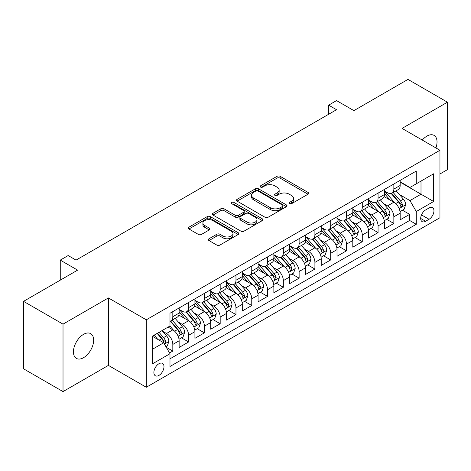 <?xml version="1.0" encoding="UTF-8"?>
<svg xmlns="http://www.w3.org/2000/svg" width="471" height="471" viewBox="0 0 471 471"><rect width="100%" height="100%" fill="white"/><g stroke="black" fill="none" stroke-linecap="round" stroke-linejoin="round"><path stroke-width="0.71" d="M289.382 203.713A1.537 0.883 0 0 0 291.549 203.713L308.016 194.211A2.19 1.266 0 0 0 308.658 193.316A2.19 1.266 0 0 0 308.016 192.421L280.121 176.313A2.19 1.266 0 0 0 277.025 176.313L260.557 185.821A1.537 0.883 0 0 0 260.11 186.445A1.537 0.883 0 0 0 260.557 187.075A1.537 0.883 0 0 0 262.724 187.075L264.855 185.845A7.012 4.051 0 0 1 274.776 185.845L277.101 187.187A7.012 4.051 0 0 1 279.156 190.049A7.012 4.051 0 0 1 277.101 192.91L274.97 194.14A1.537 0.883 0 0 0 274.516 194.77A1.537 0.883 0 0 0 274.97 195.394A1.537 0.883 0 0 0 277.136 195.394L279.268 194.164A7.012 4.051 0 0 1 289.188 194.164L291.514 195.506A7.012 4.051 0 0 1 293.563 198.368A7.012 4.051 0 0 1 291.514 201.235L289.382 202.459A1.537 0.883 0 0 0 288.929 203.089A1.537 0.883 0 0 0 289.382 203.713L289.382 202.459M83.544 357.683A14.289 8.248 120 0 0 92.881 345.096A14.289 8.248 120 0 0 90.685 333.645A14.289 8.248 120 0 0 83.544 334.351A14.289 8.248 120 0 0 74.206 346.944A14.289 8.248 120 0 0 76.396 358.396A14.289 8.248 120 0 0 83.544 357.683M435.905 147.941A14.289 8.248 120 0 0 434.068 135.395A14.289 8.248 120 0 0 426.926 136.101A14.289 8.248 120 0 0 422.293 140.081M158.927 375.416A7.147 4.127 120 0 0 163.596 369.117A7.147 4.127 120 0 0 162.501 363.394A7.147 4.127 120 0 0 158.927 363.747A7.147 4.127 120 0 0 154.264 370.041A7.147 4.127 120 0 0 155.359 375.77A7.147 4.127 120 0 0 158.927 375.416M208.989 238.762A2.19 1.266 0 0 0 208.347 239.657A2.19 1.266 0 0 0 208.989 240.551L216.819 245.073A2.19 1.266 0 0 0 219.916 245.073L238.202 234.517A2.19 1.266 0 0 0 238.844 233.622A2.19 1.266 0 0 0 238.202 232.727L210.307 216.619A2.19 1.266 0 0 0 207.211 216.619L188.924 227.181A2.19 1.266 0 0 0 188.282 228.07A2.19 1.266 0 0 0 188.924 228.965L198.373 234.423A2.19 1.266 0 0 0 201.476 234.423L209.301 229.907A2.19 1.266 0 0 0 209.942 229.012A2.19 1.266 0 0 0 209.301 228.117L204.614 225.409A5.864 3.385 0 0 1 202.895 223.019A5.864 3.385 0 0 1 206.516 219.892A5.864 3.385 0 0 1 212.904 220.622L231.267 231.226A5.864 3.385 0 0 1 232.986 233.622A5.864 3.385 0 0 1 229.365 236.748A5.864 3.385 0 0 1 222.977 236.012L219.916 234.246A2.19 1.266 0 0 0 216.819 234.246L208.989 238.762L208.989 240.551M439.949 173.976L447.45 169.642L447.45 102.195L407.98 79.405L353.909 110.626L336.541 100.6L328.646 105.157L336.541 109.714L76.043 260.11L68.148 255.553L60.259 260.11L60.259 280.163M63.02 324.142L63.02 391.595L108.407 365.39L108.407 297.937L63.02 324.142L23.55 301.358L77.621 270.136L60.259 260.11M108.407 297.937L146.298 319.815L439.949 150.273L439.949 217.726L146.298 387.262L146.298 319.815M447.45 102.195L402.063 128.4L439.949 150.273M265.014 217.249A2.19 1.266 0 0 0 268.111 217.249L286.397 206.692A2.19 1.266 0 0 0 287.039 205.798A2.19 1.266 0 0 0 286.397 204.903L258.502 188.794A2.19 1.266 0 0 0 255.406 188.794L237.119 199.351A2.19 1.266 0 0 0 236.477 200.246A2.19 1.266 0 0 0 237.119 201.141L265.014 217.249M232.386 204.049A1.537 0.883 0 0 1 233.94 204.261L233.94 202.442L262.3 218.815A2.19 1.266 0 0 1 262.942 219.71A2.19 1.266 0 0 1 262.3 220.605L244.013 231.161A2.19 1.266 0 0 1 240.916 231.161L213.022 215.053L213.022 213.263A2.19 1.266 0 0 0 212.38 214.158A2.19 1.266 0 0 0 213.022 215.053M213.022 213.263L220.846 208.747A2.19 1.266 0 0 1 223.943 208.747L235.259 215.276A2.19 1.266 0 0 0 238.355 215.276L243.548 212.28A2.19 1.266 0 0 0 244.19 211.385A2.19 1.266 0 0 0 243.548 210.49L231.773 203.69A1.537 0.883 0 0 1 231.32 203.066A1.537 0.883 0 0 1 232.268 202.247A1.537 0.883 0 0 1 233.94 202.442M63.02 391.595L23.55 368.805L23.55 301.358M169.548 352.967L172.822 351.078L166.269 347.298M162.542 331.195L166.51 333.486A8.931 5.157 60 0 1 172.822 344.425L179.139 340.78L179.139 347.433L188.612 341.964L181.429 337.813M178.332 322.082L182.295 324.372A8.931 5.157 60 0 1 188.612 335.311L194.923 331.661L194.923 338.319L204.396 332.85L197.214 328.699M194.117 312.968L198.085 315.258A8.931 5.157 60 0 1 204.396 326.191L210.714 322.547L210.714 329.2L220.187 323.73L213.004 319.585M209.907 303.854L213.869 306.138A8.931 5.157 60 0 1 220.187 317.077L226.504 313.433L226.504 320.086L235.971 314.616L228.788 310.471M225.697 294.74L229.66 297.024A8.931 5.157 60 0 1 235.971 307.963L242.288 304.319L242.288 310.972L251.761 305.502L244.579 301.358M241.482 285.62L245.444 287.911A8.931 5.157 60 0 1 251.761 298.85L258.079 295.205L258.079 301.858L267.552 296.389L260.363 292.244M257.272 276.506L261.234 278.797A8.931 5.157 60 0 1 267.552 289.736L273.863 286.085L273.863 292.744L283.336 287.275L276.153 283.124M273.056 267.393L277.025 269.683A8.931 5.157 60 0 1 283.336 280.622L289.653 276.972L289.653 283.624L299.126 278.161L291.943 274.01M288.847 258.279L292.809 260.569A8.931 5.157 60 0 1 299.126 271.502L305.438 267.858L305.438 274.511L314.911 269.041L307.728 264.896M304.631 249.165L308.599 251.449A8.931 5.157 60 0 1 314.911 262.388L321.228 258.744L321.228 265.397L330.701 259.927L323.518 255.782M320.421 240.045L324.384 242.335A8.931 5.157 60 0 1 330.701 253.274L337.012 249.63L337.012 256.283L346.485 250.813L339.303 246.669M336.206 230.931L340.174 233.222A8.931 5.157 60 0 1 346.485 244.161L352.803 240.516L352.803 247.169L362.276 241.7L355.093 237.549M351.996 221.817L355.958 224.108A8.931 5.157 60 0 1 362.276 235.047L368.593 231.396L368.593 238.055L378.066 232.586L370.877 228.435M367.786 212.704L371.749 214.994A8.931 5.157 60 0 1 378.066 225.927L384.377 222.283L384.377 228.935L393.85 223.466L393.85 216.813A8.931 5.157 -120 0 0 387.533 205.874L383.571 203.59M386.667 219.321L393.85 223.466M179.139 340.78A8.931 5.157 -120 0 0 172.822 329.841L168.088 327.104M194.923 331.661A8.931 5.157 -120 0 0 188.612 320.727L178.845 315.087M210.714 322.547A8.931 5.157 -120 0 0 204.396 311.608L194.635 305.973M226.504 313.433A8.931 5.157 -120 0 0 220.187 302.494L210.425 296.86M242.288 304.319A8.931 5.157 -120 0 0 235.971 293.38L226.21 287.746M258.079 295.205A8.931 5.157 -120 0 0 251.761 284.266L242 278.626M273.863 286.085A8.931 5.157 -120 0 0 267.552 275.152L257.784 269.512M289.653 276.972A8.931 5.157 -120 0 0 283.336 266.033L273.574 260.398M305.438 267.858A8.931 5.157 -120 0 0 299.126 256.919L289.359 251.284M321.228 258.744A8.931 5.157 -120 0 0 314.911 247.805L305.149 242.171M337.012 249.63A8.931 5.157 -120 0 0 330.701 238.691L320.934 233.051M352.803 240.516A8.931 5.157 -120 0 0 346.485 229.577L336.724 223.937M368.593 231.396A8.931 5.157 -120 0 0 362.276 220.463L352.514 214.823M384.377 222.283A8.931 5.157 -120 0 0 378.066 211.344L368.298 205.709M429.057 207.976L425.584 209.978A6.924 3.998 120 0 0 421.062 216.077A6.924 3.998 120 0 0 422.122 221.623A6.924 3.998 120 0 0 425.584 221.282L429.057 219.274A6.924 3.998 120 0 0 433.579 213.175A6.924 3.998 120 0 0 432.519 207.629A6.924 3.998 120 0 0 429.057 207.976M152.616 349.164L163.667 342.782L169.984 353.721L169.984 366.485L416.27 224.29L416.27 211.526L409.953 200.587L399.361 194.476M169.984 353.721L152.616 363.747L152.616 336.035L169.984 326.009L169.984 313.25L416.27 171.055L416.27 183.82L433.638 173.793L433.638 201.5L416.27 211.526M179.139 309.423L182.295 311.243A8.931 5.157 60 0 0 186.763 311.69L193.075 308.04A8.931 5.157 -120 0 0 194.923 303.954L194.923 298.85M194.923 300.31L198.085 302.129A8.931 5.157 60 0 0 202.548 302.57L208.865 298.926A8.931 5.157 -120 0 0 210.714 294.84L210.714 289.736M210.714 291.19L213.869 293.015A8.931 5.157 60 0 0 218.338 293.457L224.649 289.812A8.931 5.157 -120 0 0 226.504 285.72L226.504 280.616M226.504 282.076L229.66 283.901A8.931 5.157 60 0 0 234.122 284.343L240.44 280.698A8.931 5.157 -120 0 0 242.288 276.607L242.288 271.502M242.288 272.962L245.444 274.787A8.931 5.157 60 0 0 249.913 275.229L256.224 271.584A8.931 5.157 -120 0 0 258.079 267.493L258.079 262.388M258.079 263.848L261.234 265.668A8.931 5.157 60 0 0 265.697 266.115L272.014 262.465A8.931 5.157 -120 0 0 273.863 258.379L273.863 253.274M273.863 254.734L277.025 256.554A8.931 5.157 60 0 0 281.487 256.995L287.805 253.351A8.931 5.157 -120 0 0 289.653 249.265L289.653 244.161M289.653 245.615L292.809 247.44A8.931 5.157 60 0 0 297.278 247.881L303.589 244.237A8.931 5.157 -120 0 0 305.438 240.151L305.438 235.047M305.438 236.501L308.599 238.326A8.931 5.157 60 0 0 313.062 238.768L319.379 235.123A8.931 5.157 -120 0 0 321.228 231.031L321.228 225.927M321.228 227.387L324.384 229.212A8.931 5.157 60 0 0 328.852 229.654L335.164 226.009A8.931 5.157 -120 0 0 337.012 221.918L337.012 216.813M337.012 218.273L340.174 220.098A8.931 5.157 60 0 0 344.637 220.54L350.954 216.89A8.931 5.157 -120 0 0 352.803 212.804L352.803 207.699M352.803 209.159L355.958 210.979A8.931 5.157 60 0 0 360.427 211.42L366.738 207.776A8.931 5.157 -120 0 0 368.593 203.69L368.593 198.585M368.593 200.045L371.749 201.865A8.931 5.157 60 0 0 376.211 202.306L382.529 198.662A8.931 5.157 -120 0 0 384.377 194.576L384.377 189.472M169.984 358.825L409.64 220.463L409.64 214.352L400.167 219.822L400.167 213.169A8.931 5.157 -120 0 0 393.85 202.23L384.089 196.595M384.377 190.926L387.533 192.751A8.931 5.157 -120 0 0 392.002 193.192A8.931 5.157 -120 0 0 393.85 189.106L393.85 184.002M392.002 193.192L398.319 189.548A8.931 5.157 -120 0 0 400.167 185.456L400.167 180.352M172.822 311.608L172.822 316.712A8.931 5.157 60 0 1 170.973 320.804A8.931 5.157 60 0 1 169.984 321.163M170.973 320.804L177.29 317.154A8.931 5.157 -120 0 0 179.139 313.068L179.139 307.963M188.612 302.494L188.612 307.598A8.931 5.157 60 0 1 186.763 311.69M204.396 293.38L204.396 298.484A8.931 5.157 60 0 1 202.548 302.57M220.187 284.266L220.187 289.371A8.931 5.157 60 0 1 218.338 293.457M235.971 275.152L235.971 280.257A8.931 5.157 60 0 1 234.122 284.343M251.761 266.033L251.761 271.137A8.931 5.157 60 0 1 249.913 275.229M267.552 256.919L267.552 262.023A8.931 5.157 60 0 1 265.697 266.115M283.336 247.805L283.336 252.909A8.931 5.157 60 0 1 281.487 256.995M299.126 238.691L299.126 243.795A8.931 5.157 60 0 1 297.278 247.881M314.911 229.577L314.911 234.682A8.931 5.157 60 0 1 313.062 238.768M330.701 220.457L330.701 225.562A8.931 5.157 60 0 1 328.852 229.654M346.485 211.344L346.485 216.448A8.931 5.157 60 0 1 344.637 220.54M362.276 202.23L362.276 207.334A8.931 5.157 60 0 1 360.427 211.42M378.066 193.116L378.066 198.22A8.931 5.157 60 0 1 376.211 202.306M378.066 225.927L378.066 232.586M362.276 235.047L362.276 241.7M346.485 244.161L346.485 250.813M330.701 253.274L330.701 259.927M314.911 262.388L314.911 269.041M299.126 271.502L299.126 278.161M283.336 280.622L283.336 287.275M267.552 289.736L267.552 296.389M251.761 298.85L251.761 305.502M235.971 307.963L235.971 314.616M220.187 317.077L220.187 323.73M204.396 326.191L204.396 332.85M188.612 335.311L188.612 341.964M172.822 344.425L172.822 351.078M163.667 342.782L152.616 336.4M409.953 200.587L421.003 194.211L421.003 181.082L433.638 173.793M400.167 182.177L433.638 201.5M400.167 181.812L409.953 187.464L416.27 183.82M108.407 365.39L146.298 387.262M328.646 105.157L328.646 114.27M402.458 210.207L409.64 214.352M409.64 220.463L416.27 224.29M289.995 203.931L291.514 203.054A7.012 4.051 0 0 0 293.563 200.193L293.563 198.368M279.156 190.049L279.156 191.874A7.012 4.051 0 0 1 277.101 194.735L275.582 195.612M307.987 194.223L280.121 178.138A2.19 1.266 0 0 0 277.025 178.138L261.17 187.287M286.368 206.704L258.502 190.62A2.19 1.266 0 0 0 255.406 190.62L237.149 201.158M282.523 206.422A1.537 0.883 0 0 0 282.971 205.798A1.537 0.883 0 0 0 282.523 205.168L258.037 191.032A1.537 0.883 0 0 0 255.871 191.032L253.622 192.327A7.012 4.051 0 0 0 251.567 195.194A7.012 4.051 0 0 0 253.622 198.055L270.36 207.717A7.012 4.051 0 0 0 280.274 207.717L282.523 206.422L282.523 208.247A1.537 0.883 0 0 0 282.971 207.617L282.971 205.798M251.567 195.194L251.567 197.013A7.012 4.051 0 0 0 253.622 199.881L253.622 198.055M282.523 208.247L280.274 209.542A7.012 4.051 0 0 1 270.36 209.542L253.622 199.881M213.051 215.07L220.846 210.572L220.846 208.747M244.19 211.385L244.19 213.21A2.19 1.266 0 0 1 243.548 214.105L238.355 217.102A2.19 1.266 0 0 1 235.259 217.102L223.943 210.572A2.19 1.266 0 0 0 220.846 210.572M233.94 204.261L262.27 220.616M246.998 222.059A5.864 3.385 0 0 0 253.386 222.789A5.864 3.385 0 0 0 257.007 219.663A5.864 3.385 0 0 0 255.288 217.272L248.818 213.534A2.19 1.266 0 0 0 245.721 213.534L240.528 216.53A2.19 1.266 0 0 0 239.886 217.425A2.19 1.266 0 0 0 240.528 218.32L246.998 222.059L246.998 223.878A5.864 3.385 0 0 0 253.386 224.614A5.864 3.385 0 0 0 257.007 221.488L257.007 219.663M239.886 217.425L239.886 219.25A2.19 1.266 0 0 0 240.528 220.145L240.528 218.32M246.998 223.878L240.528 220.145M232.986 233.622L232.986 235.441A5.864 3.385 0 0 1 229.365 238.567A5.864 3.385 0 0 1 222.977 237.837L219.916 236.071A2.19 1.266 0 0 0 216.819 236.071L209.018 240.569M202.895 223.019L202.895 224.844A5.864 3.385 0 0 0 204.614 227.234L204.614 225.409M209.271 229.925L204.614 227.234M238.173 234.529L210.307 218.444A2.19 1.266 0 0 0 207.211 218.444L188.953 228.983M400.032 211.603L404.112 209.248L405.69 204.691A5.917 3.415 -120 0 0 403.388 199.133L396.176 190.784M394.727 202.807L386.173 192.904A17.08 9.862 -120 0 0 384.377 191.026M390.035 200.028L385.254 194.488A14.177 8.184 -120 0 0 384.377 193.534M391.195 193.516L398.495 201.959A5.917 3.415 60 0 1 400.603 206.039L401.033 206.74L401.834 206.628L402.499 204.944A5.917 3.415 -120 0 0 400.385 200.87L393.173 192.515M391.625 193.375L399.467 202.453A3.014 1.743 60 0 1 400.226 203.631L402.499 204.944M384.248 220.722L388.328 218.361L389.906 213.805A5.917 3.415 -120 0 0 387.598 208.253L380.385 199.898M378.943 211.921L370.389 202.018A17.08 9.862 -120 0 0 368.593 200.14M374.251 209.142L369.464 203.602A14.177 8.184 -120 0 0 368.593 202.654M375.411 202.63L382.705 211.079A5.917 3.415 60 0 1 384.813 215.153L385.243 215.853L386.043 215.742L386.709 214.058A5.917 3.415 -120 0 0 384.601 209.984L377.389 201.629M375.84 202.489L383.677 211.567A3.014 1.743 60 0 1 384.436 212.745L386.709 214.058M368.457 229.836L372.537 227.481L374.115 222.918A5.917 3.415 -120 0 0 371.813 217.367L364.595 209.012M363.153 221.04L354.598 211.132A17.08 9.862 -120 0 0 352.803 209.254M358.46 218.256L353.674 212.721A14.177 8.184 -120 0 0 352.803 211.767M359.62 211.744L366.915 220.192A5.917 3.415 60 0 1 369.028 224.267L369.458 224.967L370.259 224.855L370.918 223.172A5.917 3.415 -120 0 0 368.811 219.097L361.598 210.743M360.05 211.609L367.892 220.681A3.014 1.743 60 0 1 368.652 221.865L370.918 223.172M352.667 238.95L356.747 236.595L358.325 232.038A5.917 3.415 -120 0 0 356.023 226.48L348.811 218.132M347.363 230.154L338.808 220.245A17.08 9.862 -120 0 0 337.012 218.373M342.676 227.375L337.89 221.835A14.177 8.184 -120 0 0 337.012 220.881M343.836 220.858L351.13 229.306A5.917 3.415 60 0 1 353.238 233.38L353.668 234.081L354.469 233.969L355.134 232.291A5.917 3.415 -120 0 0 353.026 228.211L345.808 219.863M344.26 220.722L352.102 229.795A3.014 1.743 60 0 1 352.861 230.978L355.134 232.291M336.883 248.064L340.963 245.709L342.541 241.152A5.917 3.415 -120 0 0 340.239 235.594L333.021 227.246M331.578 239.268L323.024 229.365A17.08 9.862 -120 0 0 321.228 227.487M326.886 236.489L322.099 230.949A14.177 8.184 -120 0 0 321.228 229.995M328.046 229.972L335.34 238.42A5.917 3.415 60 0 1 337.454 242.494L337.884 243.201L338.678 243.083L339.344 241.405A5.917 3.415 -120 0 0 337.236 237.325L330.024 228.977M328.475 229.836L336.312 238.915A3.014 1.743 60 0 1 337.071 240.092L339.344 241.405M321.092 257.178L325.173 254.823L326.75 250.266A5.917 3.415 -120 0 0 324.448 244.708L317.236 236.36M315.788 248.382L307.233 238.479A17.08 9.862 -120 0 0 305.438 236.601M311.095 245.603L306.315 240.063A14.177 8.184 -120 0 0 305.438 239.109M312.255 239.091L319.556 247.534A5.917 3.415 60 0 1 321.664 251.614L322.093 252.315L322.894 252.203L323.559 250.519A5.917 3.415 -120 0 0 321.446 246.445L314.234 238.09M312.685 238.95L320.527 248.029A3.014 1.743 60 0 1 321.287 249.206L323.559 250.519M305.308 266.292L309.388 263.937L310.966 259.38A5.917 3.415 -120 0 0 308.658 253.828L301.446 245.473M300.003 257.496L291.449 247.593A17.08 9.862 -120 0 0 289.653 245.715M295.311 254.717L290.525 249.177A14.177 8.184 -120 0 0 289.653 248.223M296.471 248.205L303.766 256.654A5.917 3.415 60 0 1 305.873 260.728L306.309 261.429L307.104 261.317L307.769 259.633A5.917 3.415 -120 0 0 305.661 255.559L298.449 247.204M296.901 248.064L304.737 257.142A3.014 1.743 60 0 1 305.496 258.32L307.769 259.633M289.518 275.411L293.598 273.056L295.176 268.494A5.917 3.415 -120 0 0 292.874 262.942L285.661 254.587M284.213 266.61L275.659 256.707A17.08 9.862 -120 0 0 273.863 254.829M279.521 263.831L274.74 258.291A14.177 8.184 -120 0 0 273.863 257.343M280.681 257.319L287.981 265.768A5.917 3.415 60 0 1 290.089 269.842L290.519 270.542L291.319 270.431L291.985 268.747A5.917 3.415 -120 0 0 289.871 264.673L282.659 256.318M281.11 257.184L288.953 266.256A3.014 1.743 60 0 1 289.712 267.434L291.985 268.747M273.733 284.525L277.813 282.17L279.391 277.613A5.917 3.415 -120 0 0 277.083 272.055L269.871 263.701M268.429 275.729L259.874 265.821A17.08 9.862 -120 0 0 258.079 263.943M263.736 272.95L258.95 267.41A14.177 8.184 -120 0 0 258.079 266.456M264.896 266.433L272.191 274.881A5.917 3.415 60 0 1 274.299 278.956L274.728 279.656L275.529 279.544L276.194 277.861A5.917 3.415 -120 0 0 274.087 273.786L266.874 265.438M265.326 266.298L273.162 275.37A3.014 1.743 60 0 1 273.922 276.554L276.194 277.861M257.943 293.639L262.023 291.284L263.601 286.727A5.917 3.415 -120 0 0 261.299 281.169L254.087 272.821M252.639 284.843L244.084 274.94A17.08 9.862 -120 0 0 242.288 273.062M247.946 282.064L243.16 276.524A14.177 8.184 -120 0 0 242.288 275.57M249.106 275.547L256.401 283.995A5.917 3.415 60 0 1 258.514 288.069L258.944 288.776L259.745 288.658L260.41 286.98A5.917 3.415 -120 0 0 258.296 282.9L251.084 274.552M249.536 275.411L257.378 284.49A3.014 1.743 60 0 1 258.137 285.667L260.41 286.98M242.159 302.753L246.233 300.398L247.811 295.841A5.917 3.415 -120 0 0 245.509 290.283L238.297 281.935M236.848 293.957L228.294 284.054A17.08 9.862 -120 0 0 226.504 282.176M232.162 291.178L227.375 285.638A14.177 8.184 -120 0 0 226.504 284.684M233.322 284.667L240.616 293.109A5.917 3.415 60 0 1 242.724 297.189L243.154 297.89L243.954 297.778L244.62 296.094A5.917 3.415 -120 0 0 242.512 292.02L235.294 283.666M233.751 284.525L241.588 293.604A3.014 1.743 60 0 1 242.347 294.781L244.62 296.094M226.368 311.867L230.449 309.512L232.026 304.955A5.917 3.415 -120 0 0 229.724 299.403L222.506 291.049M221.064 303.071L212.509 293.168A17.08 9.862 -120 0 0 210.714 291.29M216.372 300.292L211.585 294.752A14.177 8.184 -120 0 0 210.714 293.798M217.531 293.78L224.826 302.223A5.917 3.415 60 0 1 226.94 306.303L227.369 307.004L228.17 306.892L228.829 305.208A5.917 3.415 -120 0 0 226.722 301.134L219.51 292.779M217.961 293.639L225.803 302.718A3.014 1.743 60 0 1 226.563 303.895L228.829 305.208M210.578 320.987L214.658 318.632L216.236 314.069A5.917 3.415 -120 0 0 213.934 308.517L206.722 300.162M205.274 312.185L196.719 302.282A17.08 9.862 -120 0 0 194.923 300.404M200.581 309.406L195.801 303.866A14.177 8.184 -120 0 0 194.923 302.918M201.741 302.894L209.042 311.343A5.917 3.415 60 0 1 211.149 315.417L211.579 316.118L212.38 316.006L213.045 314.322A5.917 3.415 -120 0 0 210.937 310.248L203.719 301.893M202.171 302.753L210.013 311.831A3.014 1.743 60 0 1 210.773 313.009L213.045 314.322M194.794 330.1L198.874 327.745L200.452 323.188A5.917 3.415 -120 0 0 198.144 317.631L190.932 309.276M189.489 321.304L180.935 311.396A17.08 9.862 -120 0 0 179.139 309.518M184.797 318.526L180.01 312.985A14.177 8.184 -120 0 0 179.139 312.032M185.957 312.008L193.251 320.457A5.917 3.415 60 0 1 195.359 324.531L195.795 325.231L196.59 325.12L197.255 323.436A5.917 3.415 -120 0 0 195.147 319.362L187.935 311.013M186.386 311.873L194.223 320.945A3.014 1.743 60 0 1 194.982 322.129L197.255 323.436M179.004 339.214L183.084 336.859L184.661 332.302A5.917 3.415 -120 0 0 182.359 326.744L175.147 318.396M173.699 330.418L169.925 326.044M169.007 327.639L168.394 326.927M170.166 321.122L177.467 329.57A5.917 3.415 60 0 1 179.575 333.645L180.004 334.345L180.805 334.233L181.47 332.555A5.917 3.415 -120 0 0 179.357 328.475L172.145 320.127M170.596 320.987L178.438 330.065A3.014 1.743 60 0 1 179.198 331.243L181.47 332.555M165.957 346.75L167.299 345.973L168.877 341.416A5.917 3.415 -120 0 0 166.569 335.858L162.03 330.601M157.791 339.391L154.135 335.158M153.222 336.753L152.616 336.053M157.137 333.427L161.677 338.684A5.917 3.415 60 0 1 163.784 342.764L164.214 343.465L165.015 343.353L165.68 341.669A5.917 3.415 -120 0 0 163.572 337.589L159.027 332.332M157.502 333.215L162.648 339.179A3.014 1.743 60 0 1 163.408 340.356L165.68 341.669M166.51 333.486L172.822 329.841M182.295 324.372L188.612 320.727M198.085 315.258L204.396 311.608M213.869 306.138L220.187 302.494M229.66 297.024L235.971 293.38M245.444 287.911L251.761 284.266M261.234 278.797L267.552 275.152M277.025 269.683L283.336 266.033M292.809 260.569L299.126 256.919M308.599 251.449L314.911 247.805M324.384 242.335L330.701 238.691M340.174 233.222L346.485 229.577M355.958 224.108L362.276 220.463M371.749 214.994L378.066 211.344M387.533 205.874L393.85 202.23M393.85 189.106L400.167 185.456M172.822 316.712L179.139 313.068M188.612 307.598L194.923 303.954M204.396 298.484L210.714 294.84M220.187 289.371L226.504 285.72M235.971 280.257L242.288 276.607M251.761 271.137L258.079 267.493M267.552 262.023L273.863 258.379M283.336 252.909L289.653 249.265M299.126 243.795L305.438 240.151M314.911 234.682L321.228 231.031M330.701 225.562L337.012 221.918M346.485 216.448L352.803 212.804M362.276 207.334L368.593 203.69M378.066 198.22L384.377 194.576M393.85 216.813L400.167 213.169M421.486 214.906L429.057 219.274M420.691 218.456L425.584 221.282M291.514 203.054L291.514 201.235M274.97 195.394L274.97 194.14M277.101 194.735L277.101 192.91M260.557 187.075L260.557 185.821M277.025 178.138L277.025 176.313M280.121 178.138L280.121 176.313M308.016 194.211L308.016 192.421M237.119 201.141L237.119 199.351M255.406 190.62L255.406 188.794M258.502 190.62L258.502 188.794M286.397 206.692L286.397 204.903M270.36 209.542L270.36 207.717M280.274 209.542L280.274 207.717M223.943 210.572L223.943 208.747M235.259 217.102L235.259 215.276M238.355 217.102L238.355 215.276M243.548 214.105L243.548 212.28M262.3 220.605L262.3 218.815M216.819 236.071L216.819 234.246M219.916 236.071L219.916 234.246M222.977 237.837L222.977 236.012M209.301 229.907L209.301 228.117M188.924 228.965L188.924 227.181M207.211 218.444L207.211 216.619M210.307 218.444L210.307 216.619M238.202 234.517L238.202 232.727M399.131 208.571L405.655 204.808M386.173 192.904L386.985 192.433M400.385 200.87L403.388 199.133M395.669 203.59L398.495 201.959M383.341 217.684L389.864 213.922M370.389 202.018L371.201 201.547M384.601 209.984L387.598 208.253M379.885 212.704L382.705 211.079M367.557 226.798L374.074 223.036M354.598 211.132L355.411 210.667M368.811 219.097L371.813 217.367M364.095 221.823L366.915 220.192M351.766 235.918L358.29 232.15M338.808 220.245L339.626 219.78M353.026 228.211L356.023 226.48M348.31 230.937L351.13 229.306M335.982 245.032L342.499 241.264M323.024 229.365L323.836 228.894M337.236 237.325L340.239 235.594M332.52 240.051L335.34 238.42M320.192 254.146L326.715 250.378M307.233 238.479L308.046 238.008M321.446 246.445L324.448 244.708M316.73 249.165L319.556 247.534M304.407 263.26L310.925 259.497M291.449 247.593L292.261 247.122M305.661 255.559L308.658 253.828M300.945 258.279L303.766 256.654M288.617 272.373L295.14 268.611M275.659 256.707L276.471 256.236M289.871 264.673L292.874 262.942M285.155 267.393L287.981 265.768M272.827 281.493L279.35 277.725M259.874 265.821L260.687 265.356M274.087 273.786L277.083 272.055M269.371 276.512L272.191 274.881M257.042 290.607L263.56 286.839M244.084 274.94L244.896 274.469M258.296 282.9L261.299 281.169M253.581 285.626L256.401 283.995M241.252 299.721L247.775 295.953M228.294 284.054L229.112 283.583M242.512 292.02L245.509 290.283M237.796 294.74L240.616 293.109M225.468 308.835L231.985 305.073M212.509 293.168L213.322 292.697M226.722 301.134L229.724 299.403M222.006 303.854L224.826 302.223M209.677 317.949L216.201 314.186M196.719 302.282L197.532 301.811M210.937 310.248L213.934 308.517M206.216 312.968L209.042 311.343M193.893 327.062L200.41 323.3M180.935 311.396L181.747 310.931M195.147 319.362L198.144 317.631M190.431 322.087L193.251 320.457M178.103 336.182L184.626 332.414M179.357 328.475L182.359 326.744M174.641 331.201L177.467 329.57M164.414 344.083L168.836 341.528M163.572 337.589L166.569 335.858M159.121 340.162L161.677 338.684"/></g></svg>
